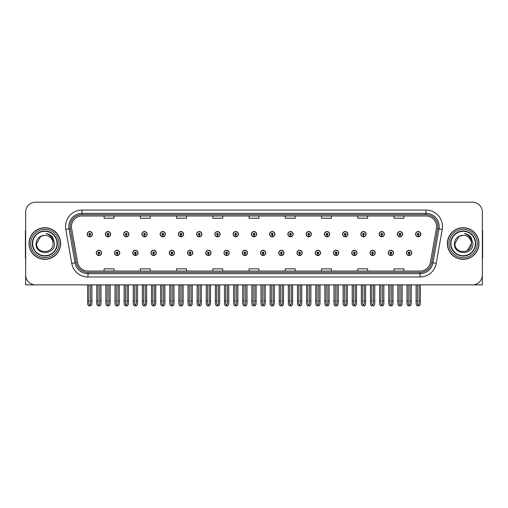 <?xml version="1.0" encoding="UTF-8"?>
<svg xmlns="http://www.w3.org/2000/svg" width="508" height="508" viewBox="0 0 508 508"><rect width="100%" height="100%" fill="white"/><g stroke="black" fill="none" stroke-linecap="round" stroke-linejoin="round"><path stroke-width="0.76" d="M463.163 284.867L482.34 284.867L482.34 212.071A9.881 9.881 0 0 0 472.453 202.184L35.547 202.184A9.881 9.881 0 0 0 25.66 212.071L25.66 284.867L44.837 284.867M260.49 252.882A2.635 2.635 0 0 0 263.125 255.518A2.635 2.635 0 0 0 265.76 252.882A2.635 2.635 0 0 0 263.125 250.247A2.635 2.635 0 0 0 260.49 252.882M278.74 252.882A2.635 2.635 0 0 0 281.375 255.518A2.635 2.635 0 0 0 284.01 252.882A2.635 2.635 0 0 0 281.375 250.247A2.635 2.635 0 0 0 278.74 252.882M296.983 252.882A2.635 2.635 0 0 0 299.618 255.518A2.635 2.635 0 0 0 302.254 252.882A2.635 2.635 0 0 0 299.618 250.247A2.635 2.635 0 0 0 296.983 252.882M351.733 252.882A2.635 2.635 0 0 0 354.368 255.518A2.635 2.635 0 0 0 357.003 252.882A2.635 2.635 0 0 0 354.368 250.247A2.635 2.635 0 0 0 351.733 252.882M388.226 252.882A2.635 2.635 0 0 0 390.862 255.518A2.635 2.635 0 0 0 393.497 252.882A2.635 2.635 0 0 0 390.862 250.247A2.635 2.635 0 0 0 388.226 252.882M369.983 252.882A2.635 2.635 0 0 0 372.618 255.518A2.635 2.635 0 0 0 375.253 252.882A2.635 2.635 0 0 0 372.618 250.247A2.635 2.635 0 0 0 369.983 252.882M315.233 252.882A2.635 2.635 0 0 0 317.868 255.518A2.635 2.635 0 0 0 320.504 252.882A2.635 2.635 0 0 0 317.868 250.247A2.635 2.635 0 0 0 315.233 252.882M242.24 252.882A2.635 2.635 0 0 0 244.875 255.518A2.635 2.635 0 0 0 247.51 252.882A2.635 2.635 0 0 0 244.875 250.247A2.635 2.635 0 0 0 242.24 252.882M223.99 252.882A2.635 2.635 0 0 0 226.625 255.518A2.635 2.635 0 0 0 229.26 252.882A2.635 2.635 0 0 0 226.625 250.247A2.635 2.635 0 0 0 223.99 252.882M205.746 252.882A2.635 2.635 0 0 0 208.382 255.518A2.635 2.635 0 0 0 211.017 252.882A2.635 2.635 0 0 0 208.382 250.247A2.635 2.635 0 0 0 205.746 252.882M187.496 252.882A2.635 2.635 0 0 0 190.132 255.518A2.635 2.635 0 0 0 192.767 252.882A2.635 2.635 0 0 0 190.132 250.247A2.635 2.635 0 0 0 187.496 252.882M169.247 252.882A2.635 2.635 0 0 0 171.882 255.518A2.635 2.635 0 0 0 174.517 252.882A2.635 2.635 0 0 0 171.882 250.247A2.635 2.635 0 0 0 169.247 252.882M150.997 252.882A2.635 2.635 0 0 0 153.632 255.518A2.635 2.635 0 0 0 156.267 252.882A2.635 2.635 0 0 0 153.632 250.247A2.635 2.635 0 0 0 150.997 252.882M132.747 252.882A2.635 2.635 0 0 0 135.382 255.518A2.635 2.635 0 0 0 138.017 252.882A2.635 2.635 0 0 0 135.382 250.247A2.635 2.635 0 0 0 132.747 252.882M114.503 252.882A2.635 2.635 0 0 0 117.138 255.518A2.635 2.635 0 0 0 119.774 252.882A2.635 2.635 0 0 0 117.138 250.247A2.635 2.635 0 0 0 114.503 252.882M96.253 252.882A2.635 2.635 0 0 0 98.889 255.518A2.635 2.635 0 0 0 101.524 252.882A2.635 2.635 0 0 0 98.889 250.247A2.635 2.635 0 0 0 96.253 252.882M333.483 252.882A2.635 2.635 0 0 0 336.118 255.518A2.635 2.635 0 0 0 338.753 252.882A2.635 2.635 0 0 0 336.118 250.247A2.635 2.635 0 0 0 333.483 252.882M251.365 234.169A2.635 2.635 0 0 0 254 236.804A2.635 2.635 0 0 0 256.635 234.169A2.635 2.635 0 0 0 254 231.534A2.635 2.635 0 0 0 251.365 234.169M269.615 234.169A2.635 2.635 0 0 0 272.25 236.804A2.635 2.635 0 0 0 274.885 234.169A2.635 2.635 0 0 0 272.25 231.534A2.635 2.635 0 0 0 269.615 234.169M287.865 234.169A2.635 2.635 0 0 0 290.5 236.804A2.635 2.635 0 0 0 293.135 234.169A2.635 2.635 0 0 0 290.5 231.534A2.635 2.635 0 0 0 287.865 234.169M342.608 234.169A2.635 2.635 0 0 0 345.243 236.804A2.635 2.635 0 0 0 347.878 234.169A2.635 2.635 0 0 0 345.243 231.534A2.635 2.635 0 0 0 342.608 234.169M360.858 234.169A2.635 2.635 0 0 0 363.493 236.804A2.635 2.635 0 0 0 366.128 234.169A2.635 2.635 0 0 0 363.493 231.534A2.635 2.635 0 0 0 360.858 234.169M379.101 234.169A2.635 2.635 0 0 0 381.737 236.804A2.635 2.635 0 0 0 384.372 234.169A2.635 2.635 0 0 0 381.737 231.534A2.635 2.635 0 0 0 379.101 234.169M306.108 234.169A2.635 2.635 0 0 0 308.743 236.804A2.635 2.635 0 0 0 311.379 234.169A2.635 2.635 0 0 0 308.743 231.534A2.635 2.635 0 0 0 306.108 234.169M397.351 234.169A2.635 2.635 0 0 0 399.986 236.804A2.635 2.635 0 0 0 402.622 234.169A2.635 2.635 0 0 0 399.986 231.534A2.635 2.635 0 0 0 397.351 234.169M233.115 234.169A2.635 2.635 0 0 0 235.75 236.804A2.635 2.635 0 0 0 238.385 234.169A2.635 2.635 0 0 0 235.75 231.534A2.635 2.635 0 0 0 233.115 234.169M214.865 234.169A2.635 2.635 0 0 0 217.5 236.804A2.635 2.635 0 0 0 220.135 234.169A2.635 2.635 0 0 0 217.5 231.534A2.635 2.635 0 0 0 214.865 234.169M196.621 234.169A2.635 2.635 0 0 0 199.257 236.804A2.635 2.635 0 0 0 201.892 234.169A2.635 2.635 0 0 0 199.257 231.534A2.635 2.635 0 0 0 196.621 234.169M178.371 234.169A2.635 2.635 0 0 0 181.007 236.804A2.635 2.635 0 0 0 183.642 234.169A2.635 2.635 0 0 0 181.007 231.534A2.635 2.635 0 0 0 178.371 234.169M160.122 234.169A2.635 2.635 0 0 0 162.757 236.804A2.635 2.635 0 0 0 165.392 234.169A2.635 2.635 0 0 0 162.757 231.534A2.635 2.635 0 0 0 160.122 234.169M141.872 234.169A2.635 2.635 0 0 0 144.507 236.804A2.635 2.635 0 0 0 147.142 234.169A2.635 2.635 0 0 0 144.507 231.534A2.635 2.635 0 0 0 141.872 234.169M123.628 234.169A2.635 2.635 0 0 0 126.263 236.804A2.635 2.635 0 0 0 128.899 234.169A2.635 2.635 0 0 0 126.263 231.534A2.635 2.635 0 0 0 123.628 234.169M105.378 234.169A2.635 2.635 0 0 0 108.013 236.804A2.635 2.635 0 0 0 110.649 234.169A2.635 2.635 0 0 0 108.013 231.534A2.635 2.635 0 0 0 105.378 234.169M87.128 234.169A2.635 2.635 0 0 0 89.764 236.804A2.635 2.635 0 0 0 92.399 234.169A2.635 2.635 0 0 0 89.764 231.534A2.635 2.635 0 0 0 87.128 234.169M324.358 234.169A2.635 2.635 0 0 0 326.993 236.804A2.635 2.635 0 0 0 329.629 234.169A2.635 2.635 0 0 0 326.993 231.534A2.635 2.635 0 0 0 324.358 234.169M406.476 252.882A2.635 2.635 0 0 0 409.111 255.518A2.635 2.635 0 0 0 411.747 252.882A2.635 2.635 0 0 0 409.111 250.247A2.635 2.635 0 0 0 406.476 252.882M415.601 234.169A2.635 2.635 0 0 0 418.236 236.804A2.635 2.635 0 0 0 420.872 234.169A2.635 2.635 0 0 0 418.236 231.534A2.635 2.635 0 0 0 415.601 234.169M29.026 243.523A15.811 15.811 0 0 0 44.837 259.334A15.811 15.811 0 0 0 60.642 243.523A15.811 15.811 0 0 0 44.837 227.717A15.811 15.811 0 0 0 29.026 243.523M447.358 243.523A15.811 15.811 0 0 0 463.163 259.334A15.811 15.811 0 0 0 478.974 243.523A15.811 15.811 0 0 0 463.163 227.717A15.811 15.811 0 0 0 447.358 243.523M71.45 226.53A10.541 10.541 0 0 1 81.991 215.989L426.009 215.989A10.541 10.541 0 0 1 436.391 228.359L430.397 262.35A10.541 10.541 0 0 1 420.014 271.062L87.986 271.062A10.541 10.541 0 0 1 77.603 262.35L71.609 228.359A10.541 10.541 0 0 1 71.45 226.53M70.129 226.53A11.855 11.855 0 0 0 70.314 228.587L76.308 262.579A11.855 11.855 0 0 0 87.986 272.383L420.014 272.383A11.855 11.855 0 0 0 431.692 262.579L437.686 228.587A11.855 11.855 0 0 0 426.009 214.668L81.991 214.668A11.855 11.855 0 0 0 70.129 226.53M65.773 229.387A16.472 16.472 0 0 1 81.991 210.058L426.009 210.058A16.472 16.472 0 0 1 442.227 229.387L436.239 263.379A16.472 16.472 0 0 1 420.014 276.993L87.986 276.993A16.472 16.472 0 0 1 71.761 263.379L65.773 229.387L69.012 228.816A13.176 13.176 0 0 1 81.991 213.354L426.009 213.354A13.176 13.176 0 0 1 438.988 228.816L432.994 262.807A13.176 13.176 0 0 1 420.014 273.698L87.986 273.698A13.176 13.176 0 0 1 75.006 262.807L69.012 228.816A13.176 13.176 0 0 1 68.815 226.53M472.453 202.184L35.547 202.184M25.66 212.071L25.66 274.98A9.881 9.881 0 0 0 35.547 284.867L472.453 284.867A9.881 9.881 0 0 0 482.34 274.98L482.34 212.071M249.06 215.989L249.06 218.218L258.94 218.218L258.94 215.989M212.827 215.989L212.827 218.218L222.707 218.218L222.707 215.989M176.594 215.989L176.594 218.218L186.474 218.218L186.474 215.989M140.36 215.989L140.36 218.218L150.241 218.218L150.241 215.989M104.127 215.989L104.127 218.218L114.008 218.218L114.008 215.989M285.293 215.989L285.293 218.218L295.173 218.218L295.173 215.989M321.526 215.989L321.526 218.218L331.406 218.218L331.406 215.989M357.759 215.989L357.759 218.218L367.64 218.218L367.64 215.989M393.992 215.989L393.992 218.218L403.873 218.218L403.873 215.989M258.94 271.062L258.94 268.834L249.06 268.834L249.06 271.062M222.707 271.062L222.707 268.834L212.827 268.834L212.827 271.062M186.474 271.062L186.474 268.834L176.594 268.834L176.594 271.062M150.241 271.062L150.241 268.834L140.36 268.834L140.36 271.062M114.008 271.062L114.008 268.834L104.127 268.834L104.127 271.062M295.173 271.062L295.173 268.834L285.293 268.834L285.293 271.062M331.406 271.062L331.406 268.834L321.526 268.834L321.526 271.062M367.64 271.062L367.64 268.834L357.759 268.834L357.759 271.062M403.873 271.062L403.873 268.834L393.992 268.834L393.992 271.062M409.937 284.867L409.937 303.93L409.111 305.105L408.286 303.93L408.286 300.876L406.971 300.876L406.971 304.165L407.924 305.816L410.305 305.816L411.251 304.165L411.251 284.867M409.073 253.702L409.004 255.346A2.47 2.47 0 0 1 406.641 252.882A2.47 2.47 0 0 1 409.111 250.412A2.47 2.47 0 0 1 411.582 252.882A2.47 2.47 0 0 1 409.219 255.346L409.15 253.702A0.826 0.826 0 0 0 409.937 252.882A0.826 0.826 0 0 0 409.111 252.057A0.826 0.826 0 0 0 408.286 252.882A0.826 0.826 0 0 0 409.073 253.702L409.099 253.206A0.33 0.33 0 0 1 408.781 252.882A0.33 0.33 0 0 1 409.111 252.552A0.33 0.33 0 0 1 409.442 252.882A0.33 0.33 0 0 1 409.124 253.206L409.15 253.702M406.971 284.867L406.971 300.876M408.286 284.867L408.286 300.876M409.937 300.876L411.251 300.876M419.062 284.867L419.062 303.93L418.236 305.105L417.411 303.93L417.411 300.876L416.096 300.876L416.096 304.165L417.049 305.816L419.424 305.816L420.376 304.165L420.376 284.867M418.198 234.994L418.128 236.639A2.47 2.47 0 0 1 415.766 234.169A2.47 2.47 0 0 1 418.236 231.699A2.47 2.47 0 0 1 420.707 234.169A2.47 2.47 0 0 1 418.344 236.639L418.275 234.994A0.826 0.826 0 0 0 419.062 234.169A0.826 0.826 0 0 0 418.236 233.35A0.826 0.826 0 0 0 417.411 234.169A0.826 0.826 0 0 0 418.198 234.994L418.224 234.499A0.33 0.33 0 0 1 417.906 234.169A0.33 0.33 0 0 1 418.236 233.839A0.33 0.33 0 0 1 418.567 234.169A0.33 0.33 0 0 1 418.249 234.499L418.275 234.994M416.096 284.867L416.096 300.876M417.411 284.867L417.411 300.876M419.062 300.876L420.376 300.876M25.66 264.604L25.66 261.315M25.66 229.826A6.585 6.585 0 0 0 25.4 231.667L25.4 258.68A6.585 6.585 0 0 1 25.66 258.661M391.687 284.867L391.687 303.93L390.862 305.105L390.042 303.93L390.042 300.876L388.722 300.876L388.722 304.165L389.674 305.816L392.055 305.816L393.001 304.165L393.001 284.867M390.83 253.702L390.754 255.346A2.47 2.47 0 0 1 388.391 252.882A2.47 2.47 0 0 1 390.862 250.412A2.47 2.47 0 0 1 393.332 252.882A2.47 2.47 0 0 1 390.97 255.346L390.9 253.702A0.826 0.826 0 0 0 391.687 252.882A0.826 0.826 0 0 0 390.862 252.057A0.826 0.826 0 0 0 390.042 252.882A0.826 0.826 0 0 0 390.83 253.702L390.849 253.206A0.33 0.33 0 0 1 390.531 252.882A0.33 0.33 0 0 1 390.862 252.552A0.33 0.33 0 0 1 391.192 252.882A0.33 0.33 0 0 1 390.881 253.206L390.9 253.702M388.722 284.867L388.722 300.876M390.042 284.867L390.042 300.876M391.687 300.876L393.001 300.876M373.437 284.867L373.437 303.93L372.618 305.105L371.793 303.93L371.793 300.876L370.472 300.876L370.472 304.165L371.424 305.816L373.805 305.816L374.758 304.165L374.758 284.867M372.58 253.702L372.51 255.346A2.47 2.47 0 0 1 370.142 252.882A2.47 2.47 0 0 1 372.618 250.412A2.47 2.47 0 0 1 375.088 252.882A2.47 2.47 0 0 1 372.726 255.346L372.65 253.702A0.826 0.826 0 0 0 373.437 252.882A0.826 0.826 0 0 0 372.618 252.057A0.826 0.826 0 0 0 371.793 252.882A0.826 0.826 0 0 0 372.58 253.702L372.599 253.206A0.33 0.33 0 0 1 372.288 252.882A0.33 0.33 0 0 1 372.618 252.552A0.33 0.33 0 0 1 372.942 252.882A0.33 0.33 0 0 1 372.631 253.206L372.65 253.702M370.472 284.867L370.472 300.876M371.793 284.867L371.793 300.876M373.437 300.876L374.758 300.876M355.187 284.867L355.187 303.93L354.368 305.105L353.543 303.93L353.543 300.876L352.228 300.876L352.228 304.165L353.174 305.816L355.556 305.816L356.508 304.165L356.508 284.867M354.33 253.702L354.26 255.346A2.47 2.47 0 0 1 351.898 252.882A2.47 2.47 0 0 1 354.368 250.412A2.47 2.47 0 0 1 356.838 252.882A2.47 2.47 0 0 1 354.476 255.346L354.4 253.702A0.826 0.826 0 0 0 355.187 252.882A0.826 0.826 0 0 0 354.368 252.057A0.826 0.826 0 0 0 353.543 252.882A0.826 0.826 0 0 0 354.33 253.702L354.355 253.206A0.33 0.33 0 0 1 354.038 252.882A0.33 0.33 0 0 1 354.368 252.552A0.33 0.33 0 0 1 354.698 252.882A0.33 0.33 0 0 1 354.381 253.206L354.4 253.702M352.228 284.867L352.228 300.876M353.543 284.867L353.543 300.876M355.187 300.876L356.508 300.876M400.812 284.867L400.812 303.93L399.986 305.105L399.167 303.93L399.167 300.876L397.847 300.876L397.847 304.165L398.799 305.816L401.18 305.816L402.126 304.165L402.126 284.867M399.955 234.994L399.879 236.639A2.47 2.47 0 0 1 397.516 234.169A2.47 2.47 0 0 1 399.986 231.699A2.47 2.47 0 0 1 402.457 234.169A2.47 2.47 0 0 1 400.094 236.639L400.025 234.994A0.826 0.826 0 0 0 400.812 234.169A0.826 0.826 0 0 0 399.986 233.35A0.826 0.826 0 0 0 399.167 234.169A0.826 0.826 0 0 0 399.955 234.994L399.974 234.499A0.33 0.33 0 0 1 399.656 234.169A0.33 0.33 0 0 1 399.986 233.839A0.33 0.33 0 0 1 400.317 234.169A0.33 0.33 0 0 1 399.999 234.499L400.025 234.994M397.847 284.867L397.847 300.876M399.167 284.867L399.167 300.876M400.812 300.876L402.126 300.876M382.562 284.867L382.562 303.93L381.737 305.105L380.917 303.93L380.917 300.876L379.597 300.876L379.597 304.165L380.549 305.816L382.93 305.816L383.883 304.165L383.883 284.867M381.705 234.994L381.629 236.639A2.47 2.47 0 0 1 379.266 234.169A2.47 2.47 0 0 1 381.737 231.699A2.47 2.47 0 0 1 384.207 234.169A2.47 2.47 0 0 1 381.845 236.639L381.775 234.994A0.826 0.826 0 0 0 382.562 234.169A0.826 0.826 0 0 0 381.737 233.35A0.826 0.826 0 0 0 380.917 234.169A0.826 0.826 0 0 0 381.705 234.994L381.724 234.499A0.33 0.33 0 0 1 381.413 234.169A0.33 0.33 0 0 1 381.737 233.839A0.33 0.33 0 0 1 382.067 234.169A0.33 0.33 0 0 1 381.756 234.499L381.775 234.994M379.597 284.867L379.597 300.876M380.917 284.867L380.917 300.876M382.562 300.876L383.883 300.876M364.312 284.867L364.312 303.93L363.493 305.105L362.668 303.93L362.668 300.876L361.347 300.876L361.347 304.165L362.299 305.816L364.68 305.816L365.633 304.165L365.633 284.867M363.455 234.994L363.385 236.639A2.47 2.47 0 0 1 361.023 234.169A2.47 2.47 0 0 1 363.493 231.699A2.47 2.47 0 0 1 365.963 234.169A2.47 2.47 0 0 1 363.601 236.639L363.525 234.994A0.826 0.826 0 0 0 364.312 234.169A0.826 0.826 0 0 0 363.493 233.35A0.826 0.826 0 0 0 362.668 234.169A0.826 0.826 0 0 0 363.455 234.994L363.474 234.499A0.33 0.33 0 0 1 363.163 234.169A0.33 0.33 0 0 1 363.493 233.839A0.33 0.33 0 0 1 363.823 234.169A0.33 0.33 0 0 1 363.506 234.499L363.525 234.994M361.347 284.867L361.347 300.876M362.668 284.867L362.668 300.876M364.312 300.876L365.633 300.876M346.069 284.867L346.069 303.93L345.243 305.105L344.418 303.93L344.418 300.876L343.103 300.876L343.103 304.165L344.049 305.816L346.431 305.816L347.383 304.165L347.383 284.867M345.205 234.994L345.135 236.639A2.47 2.47 0 0 1 342.773 234.169A2.47 2.47 0 0 1 345.243 231.699A2.47 2.47 0 0 1 347.713 234.169A2.47 2.47 0 0 1 345.351 236.639L345.281 234.994A0.826 0.826 0 0 0 346.069 234.169A0.826 0.826 0 0 0 345.243 233.35A0.826 0.826 0 0 0 344.418 234.169A0.826 0.826 0 0 0 345.205 234.994L345.23 234.499A0.33 0.33 0 0 1 344.913 234.169A0.33 0.33 0 0 1 345.243 233.839A0.33 0.33 0 0 1 345.573 234.169A0.33 0.33 0 0 1 345.256 234.499L345.281 234.994M343.103 284.867L343.103 300.876M344.418 284.867L344.418 300.876M346.069 300.876L347.383 300.876M482.34 261.315L482.34 264.604M482.34 229.826A6.585 6.585 0 0 1 482.6 231.667L482.6 258.68A6.585 6.585 0 0 0 482.34 258.661M57.023 243.523A12.186 12.186 0 0 1 44.837 255.714A12.186 12.186 0 0 1 32.645 243.523A12.186 12.186 0 0 1 44.837 231.337A12.186 12.186 0 0 1 57.023 243.523M36.074 243.523C35.306 255.613 55.042 255.397 54.635 243.523L52.832 237.49C51.111 235.287 48.87 233.985 46.114 233.591C50.978 235.147 53.296 238.462 53.067 243.523C53.575 254.146 36.093 254.146 36.601 243.523L40.716 236.391L44.837 235.293C39.656 235.629 36.735 238.373 36.074 243.523M29.191 243.523A15.646 15.646 0 0 1 44.837 227.876A15.646 15.646 0 0 1 60.477 243.523A15.646 15.646 0 0 1 44.837 259.169A15.646 15.646 0 0 1 29.191 243.523M53.067 243.523C53.575 254.146 36.093 254.146 36.601 243.523L40.716 236.391L44.837 235.293L40.716 236.391L36.601 243.523L40.716 236.391L44.837 235.293A8.236 8.236 0 0 1 53.067 243.523M475.355 243.523A12.186 12.186 0 0 1 463.163 255.714A12.186 12.186 0 0 1 450.977 243.523A12.186 12.186 0 0 1 463.163 231.337A12.186 12.186 0 0 1 475.355 243.523M454.406 243.523C453.638 255.613 473.373 255.397 472.967 243.523L471.164 237.49C469.443 235.287 467.201 233.985 464.439 233.591C469.309 235.147 471.627 238.462 471.399 243.523C471.907 254.146 454.425 254.146 454.933 243.523L459.048 236.391L463.163 235.293C457.987 235.629 455.066 238.373 454.406 243.523M447.523 243.523A15.646 15.646 0 0 1 463.163 227.876A15.646 15.646 0 0 1 478.809 243.523A15.646 15.646 0 0 1 463.163 259.169A15.646 15.646 0 0 1 447.523 243.523M454.933 243.523L459.048 236.391L463.163 235.293L459.048 236.391L454.933 243.523L459.048 236.391L463.163 235.293A8.236 8.236 0 0 1 471.399 243.523C471.907 254.146 454.425 254.146 454.933 243.523C454.425 254.146 471.907 254.146 471.399 243.523L467.284 250.66M336.944 284.867L336.944 303.93L336.118 305.105L335.293 303.93L335.293 300.876L333.978 300.876L333.978 304.165L334.931 305.816L337.306 305.816L338.258 304.165L338.258 284.867M336.08 253.702L336.01 255.346A2.47 2.47 0 0 1 333.648 252.882A2.47 2.47 0 0 1 336.118 250.412A2.47 2.47 0 0 1 338.588 252.882A2.47 2.47 0 0 1 336.226 255.346L336.156 253.702A0.826 0.826 0 0 0 336.944 252.882A0.826 0.826 0 0 0 336.118 252.057A0.826 0.826 0 0 0 335.293 252.882A0.826 0.826 0 0 0 336.08 253.702L336.105 253.206A0.33 0.33 0 0 1 335.788 252.882A0.33 0.33 0 0 1 336.118 252.552A0.33 0.33 0 0 1 336.448 252.882A0.33 0.33 0 0 1 336.131 253.206L336.156 253.702M333.978 284.867L333.978 300.876M335.293 284.867L335.293 300.876M336.944 300.876L338.258 300.876M318.694 284.867L318.694 303.93L317.868 305.105L317.049 303.93L317.049 300.876L315.728 300.876L315.728 304.165L316.681 305.816L319.062 305.816L320.008 304.165L320.008 284.867M317.837 253.702L317.76 255.346A2.47 2.47 0 0 1 315.398 252.882A2.47 2.47 0 0 1 317.868 250.412A2.47 2.47 0 0 1 320.338 252.882A2.47 2.47 0 0 1 317.976 255.346L317.906 253.702A0.826 0.826 0 0 0 318.694 252.882A0.826 0.826 0 0 0 317.868 252.057A0.826 0.826 0 0 0 317.049 252.882A0.826 0.826 0 0 0 317.837 253.702L317.856 253.206A0.33 0.33 0 0 1 317.538 252.882A0.33 0.33 0 0 1 317.868 252.552A0.33 0.33 0 0 1 318.199 252.882A0.33 0.33 0 0 1 317.881 253.206L317.906 253.702M315.728 284.867L315.728 300.876M317.049 284.867L317.049 300.876M318.694 300.876L320.008 300.876M300.444 284.867L300.444 303.93L299.618 305.105L298.799 303.93L298.799 300.876L297.478 300.876L297.478 304.165L298.431 305.816L300.812 305.816L301.765 304.165L301.765 284.867M299.587 253.702L299.51 255.346A2.47 2.47 0 0 1 297.148 252.882A2.47 2.47 0 0 1 299.618 250.412A2.47 2.47 0 0 1 302.089 252.882A2.47 2.47 0 0 1 299.726 255.346L299.656 253.702A0.826 0.826 0 0 0 300.444 252.882A0.826 0.826 0 0 0 299.618 252.057A0.826 0.826 0 0 0 298.799 252.882A0.826 0.826 0 0 0 299.587 253.702L299.606 253.206A0.33 0.33 0 0 1 299.295 252.882A0.33 0.33 0 0 1 299.618 252.552A0.33 0.33 0 0 1 299.949 252.882A0.33 0.33 0 0 1 299.637 253.206L299.656 253.702M297.478 284.867L297.478 300.876M298.799 284.867L298.799 300.876M300.444 300.876L301.765 300.876M327.819 284.867L327.819 303.93L326.993 305.105L326.168 303.93L326.168 300.876L324.853 300.876L324.853 304.165L325.806 305.816L328.187 305.816L329.133 304.165L329.133 284.867M326.955 234.994L326.885 236.639A2.47 2.47 0 0 1 324.523 234.169A2.47 2.47 0 0 1 326.993 231.699A2.47 2.47 0 0 1 329.463 234.169A2.47 2.47 0 0 1 327.101 236.639L327.031 234.994A0.826 0.826 0 0 0 327.819 234.169A0.826 0.826 0 0 0 326.993 233.35A0.826 0.826 0 0 0 326.168 234.169A0.826 0.826 0 0 0 326.955 234.994L326.981 234.499A0.33 0.33 0 0 1 326.663 234.169A0.33 0.33 0 0 1 326.993 233.839A0.33 0.33 0 0 1 327.323 234.169A0.33 0.33 0 0 1 327.006 234.499L327.031 234.994M324.853 284.867L324.853 300.876M326.168 284.867L326.168 300.876M327.819 300.876L329.133 300.876M309.569 284.867L309.569 303.93L308.743 305.105L307.924 303.93L307.924 300.876L306.603 300.876L306.603 304.165L307.556 305.816L309.937 305.816L310.89 304.165L310.89 284.867M308.712 234.994L308.635 236.639A2.47 2.47 0 0 1 306.273 234.169A2.47 2.47 0 0 1 308.743 231.699A2.47 2.47 0 0 1 311.214 234.169A2.47 2.47 0 0 1 308.851 236.639L308.781 234.994A0.826 0.826 0 0 0 309.569 234.169A0.826 0.826 0 0 0 308.743 233.35A0.826 0.826 0 0 0 307.924 234.169A0.826 0.826 0 0 0 308.712 234.994L308.731 234.499A0.33 0.33 0 0 1 308.413 234.169A0.33 0.33 0 0 1 308.743 233.839A0.33 0.33 0 0 1 309.074 234.169A0.33 0.33 0 0 1 308.762 234.499L308.781 234.994M306.603 284.867L306.603 300.876M307.924 284.867L307.924 300.876M309.569 300.876L310.89 300.876M291.319 284.867L291.319 303.93L290.5 305.105L289.674 303.93L289.674 300.876L288.353 300.876L288.353 304.165L289.306 305.816L291.687 305.816L292.64 304.165L292.64 284.867M290.462 234.994L290.392 236.639A2.47 2.47 0 0 1 288.03 234.169A2.47 2.47 0 0 1 290.5 231.699A2.47 2.47 0 0 1 292.97 234.169A2.47 2.47 0 0 1 290.608 236.639L290.532 234.994A0.826 0.826 0 0 0 291.319 234.169A0.826 0.826 0 0 0 290.5 233.35A0.826 0.826 0 0 0 289.674 234.169A0.826 0.826 0 0 0 290.462 234.994L290.481 234.499A0.33 0.33 0 0 1 290.17 234.169A0.33 0.33 0 0 1 290.5 233.839A0.33 0.33 0 0 1 290.824 234.169A0.33 0.33 0 0 1 290.512 234.499L290.532 234.994M288.353 284.867L288.353 300.876M289.674 284.867L289.674 300.876M291.319 300.876L292.64 300.876M282.194 284.867L282.194 303.93L281.375 305.105L280.549 303.93L280.549 300.876L279.229 300.876L279.229 304.165L280.181 305.816L282.562 305.816L283.515 304.165L283.515 284.867M281.337 253.702L281.267 255.346A2.47 2.47 0 0 1 278.905 252.882A2.47 2.47 0 0 1 281.375 250.412A2.47 2.47 0 0 1 283.845 252.882A2.47 2.47 0 0 1 281.483 255.346L281.407 253.702A0.826 0.826 0 0 0 282.194 252.882A0.826 0.826 0 0 0 281.375 252.057A0.826 0.826 0 0 0 280.549 252.882A0.826 0.826 0 0 0 281.337 253.702L281.356 253.206A0.33 0.33 0 0 1 281.045 252.882A0.33 0.33 0 0 1 281.375 252.552A0.33 0.33 0 0 1 281.705 252.882A0.33 0.33 0 0 1 281.388 253.206L281.407 253.702M279.229 284.867L279.229 300.876M280.549 284.867L280.549 300.876M282.194 300.876L283.515 300.876M263.95 284.867L263.95 303.93L263.125 305.105L262.299 303.93L262.299 300.876L260.985 300.876L260.985 304.165L261.931 305.816L264.312 305.816L265.265 304.165L265.265 284.867M263.087 253.702L263.017 255.346A2.47 2.47 0 0 1 260.655 252.882A2.47 2.47 0 0 1 263.125 250.412A2.47 2.47 0 0 1 265.595 252.882A2.47 2.47 0 0 1 263.233 255.346L263.163 253.702A0.826 0.826 0 0 0 263.95 252.882A0.826 0.826 0 0 0 263.125 252.057A0.826 0.826 0 0 0 262.299 252.882A0.826 0.826 0 0 0 263.087 253.702L263.112 253.206A0.33 0.33 0 0 1 262.795 252.882A0.33 0.33 0 0 1 263.125 252.552A0.33 0.33 0 0 1 263.455 252.882A0.33 0.33 0 0 1 263.138 253.206L263.163 253.702M260.985 284.867L260.985 300.876M262.299 284.867L262.299 300.876M263.95 300.876L265.265 300.876M245.701 284.867L245.701 303.93L244.875 305.105L244.05 303.93L244.05 300.876L242.735 300.876L242.735 304.165L243.688 305.816L246.069 305.816L247.015 304.165L247.015 284.867M244.837 253.702L244.767 255.346A2.47 2.47 0 0 1 242.405 252.882A2.47 2.47 0 0 1 244.875 250.412A2.47 2.47 0 0 1 247.345 252.882A2.47 2.47 0 0 1 244.983 255.346L244.913 253.702A0.826 0.826 0 0 0 245.701 252.882A0.826 0.826 0 0 0 244.875 252.057A0.826 0.826 0 0 0 244.05 252.882A0.826 0.826 0 0 0 244.837 253.702L244.862 253.206A0.33 0.33 0 0 1 244.545 252.882A0.33 0.33 0 0 1 244.875 252.552A0.33 0.33 0 0 1 245.205 252.882A0.33 0.33 0 0 1 244.888 253.206L244.913 253.702M242.735 284.867L242.735 300.876M244.05 284.867L244.05 300.876M245.701 300.876L247.015 300.876M227.451 284.867L227.451 303.93L226.625 305.105L225.806 303.93L225.806 300.876L224.485 300.876L224.485 304.165L225.438 305.816L227.819 305.816L228.771 304.165L228.771 284.867M226.593 253.702L226.517 255.346A2.47 2.47 0 0 1 224.155 252.882A2.47 2.47 0 0 1 226.625 250.412A2.47 2.47 0 0 1 229.095 252.882A2.47 2.47 0 0 1 226.733 255.346L226.663 253.702A0.826 0.826 0 0 0 227.451 252.882A0.826 0.826 0 0 0 226.625 252.057A0.826 0.826 0 0 0 225.806 252.882A0.826 0.826 0 0 0 226.593 253.702L226.612 253.206A0.33 0.33 0 0 1 226.295 252.882A0.33 0.33 0 0 1 226.625 252.552A0.33 0.33 0 0 1 226.955 252.882A0.33 0.33 0 0 1 226.644 253.206L226.663 253.702M224.485 284.867L224.485 300.876M225.806 284.867L225.806 300.876M227.451 300.876L228.771 300.876M209.201 284.867L209.201 303.93L208.382 305.105L207.556 303.93L207.556 300.876L206.235 300.876L206.235 304.165L207.188 305.816L209.569 305.816L210.522 304.165L210.522 284.867M208.344 253.702L208.274 255.346A2.47 2.47 0 0 1 205.911 252.882A2.47 2.47 0 0 1 208.382 250.412A2.47 2.47 0 0 1 210.852 252.882A2.47 2.47 0 0 1 208.49 255.346L208.413 253.702A0.826 0.826 0 0 0 209.201 252.882A0.826 0.826 0 0 0 208.382 252.057A0.826 0.826 0 0 0 207.556 252.882A0.826 0.826 0 0 0 208.344 253.702L208.363 253.206A0.33 0.33 0 0 1 208.051 252.882A0.33 0.33 0 0 1 208.382 252.552A0.33 0.33 0 0 1 208.705 252.882A0.33 0.33 0 0 1 208.394 253.206L208.413 253.702M206.235 284.867L206.235 300.876M207.556 284.867L207.556 300.876M209.201 300.876L210.522 300.876M273.069 284.867L273.069 303.93L272.25 305.105L271.424 303.93L271.424 300.876L270.11 300.876L270.11 304.165L271.056 305.816L273.437 305.816L274.39 304.165L274.39 284.867M272.212 234.994L272.142 236.639A2.47 2.47 0 0 1 269.78 234.169A2.47 2.47 0 0 1 272.25 231.699A2.47 2.47 0 0 1 274.72 234.169A2.47 2.47 0 0 1 272.358 236.639L272.282 234.994A0.826 0.826 0 0 0 273.069 234.169A0.826 0.826 0 0 0 272.25 233.35A0.826 0.826 0 0 0 271.424 234.169A0.826 0.826 0 0 0 272.212 234.994L272.237 234.499A0.33 0.33 0 0 1 271.92 234.169A0.33 0.33 0 0 1 272.25 233.839A0.33 0.33 0 0 1 272.58 234.169A0.33 0.33 0 0 1 272.263 234.499L272.282 234.994M270.11 284.867L270.11 300.876M271.424 284.867L271.424 300.876M273.069 300.876L274.39 300.876M254.826 284.867L254.826 303.93L254 305.105L253.174 303.93L253.174 300.876L251.86 300.876L251.86 304.165L252.813 305.816L255.187 305.816L256.14 304.165L256.14 284.867M253.962 234.994L253.892 236.639A2.47 2.47 0 0 1 251.53 234.169A2.47 2.47 0 0 1 254 231.699A2.47 2.47 0 0 1 256.47 234.169A2.47 2.47 0 0 1 254.108 236.639L254.038 234.994A0.826 0.826 0 0 0 254.826 234.169A0.826 0.826 0 0 0 254 233.35A0.826 0.826 0 0 0 253.174 234.169A0.826 0.826 0 0 0 253.962 234.994L253.987 234.499A0.33 0.33 0 0 1 253.67 234.169A0.33 0.33 0 0 1 254 233.839A0.33 0.33 0 0 1 254.33 234.169A0.33 0.33 0 0 1 254.013 234.499L254.038 234.994M251.86 284.867L251.86 300.876M253.174 284.867L253.174 300.876M254.826 300.876L256.14 300.876M236.576 284.867L236.576 303.93L235.75 305.105L234.931 303.93L234.931 300.876L233.61 300.876L233.61 304.165L234.563 305.816L236.944 305.816L237.89 304.165L237.89 284.867M235.718 234.994L235.642 236.639A2.47 2.47 0 0 1 233.28 234.169A2.47 2.47 0 0 1 235.75 231.699A2.47 2.47 0 0 1 238.22 234.169A2.47 2.47 0 0 1 235.858 236.639L235.788 234.994A0.826 0.826 0 0 0 236.576 234.169A0.826 0.826 0 0 0 235.75 233.35A0.826 0.826 0 0 0 234.931 234.169A0.826 0.826 0 0 0 235.718 234.994L235.737 234.499A0.33 0.33 0 0 1 235.42 234.169A0.33 0.33 0 0 1 235.75 233.839A0.33 0.33 0 0 1 236.08 234.169A0.33 0.33 0 0 1 235.763 234.499L235.788 234.994M233.61 284.867L233.61 300.876M234.931 284.867L234.931 300.876M236.576 300.876L237.89 300.876M218.326 284.867L218.326 303.93L217.5 305.105L216.681 303.93L216.681 300.876L215.36 300.876L215.36 304.165L216.313 305.816L218.694 305.816L219.646 304.165L219.646 284.867M217.468 234.994L217.392 236.639A2.47 2.47 0 0 1 215.03 234.169A2.47 2.47 0 0 1 217.5 231.699A2.47 2.47 0 0 1 219.97 234.169A2.47 2.47 0 0 1 217.608 236.639L217.538 234.994A0.826 0.826 0 0 0 218.326 234.169A0.826 0.826 0 0 0 217.5 233.35A0.826 0.826 0 0 0 216.681 234.169A0.826 0.826 0 0 0 217.468 234.994L217.488 234.499A0.33 0.33 0 0 1 217.176 234.169A0.33 0.33 0 0 1 217.5 233.839A0.33 0.33 0 0 1 217.83 234.169A0.33 0.33 0 0 1 217.519 234.499L217.538 234.994M215.36 284.867L215.36 300.876M216.681 284.867L216.681 300.876M218.326 300.876L219.646 300.876M200.076 284.867L200.076 303.93L199.257 305.105L198.431 303.93L198.431 300.876L197.11 300.876L197.11 304.165L198.063 305.816L200.444 305.816L201.397 304.165L201.397 284.867M199.219 234.994L199.149 236.639A2.47 2.47 0 0 1 196.786 234.169A2.47 2.47 0 0 1 199.257 231.699A2.47 2.47 0 0 1 201.727 234.169A2.47 2.47 0 0 1 199.365 236.639L199.288 234.994A0.826 0.826 0 0 0 200.076 234.169A0.826 0.826 0 0 0 199.257 233.35A0.826 0.826 0 0 0 198.431 234.169A0.826 0.826 0 0 0 199.219 234.994L199.238 234.499A0.33 0.33 0 0 1 198.926 234.169A0.33 0.33 0 0 1 199.257 233.839A0.33 0.33 0 0 1 199.587 234.169A0.33 0.33 0 0 1 199.269 234.499L199.288 234.994M197.11 284.867L197.11 300.876M198.431 284.867L198.431 300.876M200.076 300.876L201.397 300.876M190.951 284.867L190.951 303.93L190.132 305.105L189.306 303.93L189.306 300.876L187.992 300.876L187.992 304.165L188.938 305.816L191.319 305.816L192.272 304.165L192.272 284.867M190.094 253.702L190.024 255.346A2.47 2.47 0 0 1 187.662 252.882A2.47 2.47 0 0 1 190.132 250.412A2.47 2.47 0 0 1 192.602 252.882A2.47 2.47 0 0 1 190.24 255.346L190.163 253.702A0.826 0.826 0 0 0 190.951 252.882A0.826 0.826 0 0 0 190.132 252.057A0.826 0.826 0 0 0 189.306 252.882A0.826 0.826 0 0 0 190.094 253.702L190.119 253.206A0.33 0.33 0 0 1 189.801 252.882A0.33 0.33 0 0 1 190.132 252.552A0.33 0.33 0 0 1 190.462 252.882A0.33 0.33 0 0 1 190.144 253.206L190.163 253.702M187.992 284.867L187.992 300.876M189.306 284.867L189.306 300.876M190.951 300.876L192.272 300.876M172.707 284.867L172.707 303.93L171.882 305.105L171.056 303.93L171.056 300.876L169.742 300.876L169.742 304.165L170.694 305.816L173.069 305.816L174.022 304.165L174.022 284.867M171.844 253.702L171.774 255.346A2.47 2.47 0 0 1 169.412 252.882A2.47 2.47 0 0 1 171.882 250.412A2.47 2.47 0 0 1 174.352 252.882A2.47 2.47 0 0 1 171.99 255.346L171.92 253.702A0.826 0.826 0 0 0 172.707 252.882A0.826 0.826 0 0 0 171.882 252.057A0.826 0.826 0 0 0 171.056 252.882A0.826 0.826 0 0 0 171.844 253.702L171.869 253.206A0.33 0.33 0 0 1 171.552 252.882A0.33 0.33 0 0 1 171.882 252.552A0.33 0.33 0 0 1 172.212 252.882A0.33 0.33 0 0 1 171.894 253.206L171.92 253.702M169.742 284.867L169.742 300.876M171.056 284.867L171.056 300.876M172.707 300.876L174.022 300.876M154.457 284.867L154.457 303.93L153.632 305.105L152.813 303.93L152.813 300.876L151.492 300.876L151.492 304.165L152.444 305.816L154.826 305.816L155.772 304.165L155.772 284.867M153.6 253.702L153.524 255.346A2.47 2.47 0 0 1 151.162 252.882A2.47 2.47 0 0 1 153.632 250.412A2.47 2.47 0 0 1 156.102 252.882A2.47 2.47 0 0 1 153.74 255.346L153.67 253.702A0.826 0.826 0 0 0 154.457 252.882A0.826 0.826 0 0 0 153.632 252.057A0.826 0.826 0 0 0 152.813 252.882A0.826 0.826 0 0 0 153.6 253.702L153.619 253.206A0.33 0.33 0 0 1 153.302 252.882A0.33 0.33 0 0 1 153.632 252.552A0.33 0.33 0 0 1 153.962 252.882A0.33 0.33 0 0 1 153.645 253.206L153.67 253.702M151.492 284.867L151.492 300.876M152.813 284.867L152.813 300.876M154.457 300.876L155.772 300.876M136.208 284.867L136.208 303.93L135.382 305.105L134.563 303.93L134.563 300.876L133.242 300.876L133.242 304.165L134.195 305.816L136.576 305.816L137.528 304.165L137.528 284.867M135.35 253.702L135.274 255.346A2.47 2.47 0 0 1 132.912 252.882A2.47 2.47 0 0 1 135.382 250.412A2.47 2.47 0 0 1 137.858 252.882A2.47 2.47 0 0 1 135.49 255.346L135.42 253.702A0.826 0.826 0 0 0 136.208 252.882A0.826 0.826 0 0 0 135.382 252.057A0.826 0.826 0 0 0 134.563 252.882A0.826 0.826 0 0 0 135.35 253.702L135.369 253.206A0.33 0.33 0 0 1 135.058 252.882A0.33 0.33 0 0 1 135.382 252.552A0.33 0.33 0 0 1 135.712 252.882A0.33 0.33 0 0 1 135.401 253.206L135.42 253.702M133.242 284.867L133.242 300.876M134.563 284.867L134.563 300.876M136.208 300.876L137.528 300.876M117.958 284.867L117.958 303.93L117.138 305.105L116.313 303.93L116.313 300.876L114.998 300.876L114.998 304.165L115.945 305.816L118.326 305.816L119.278 304.165L119.278 284.867M117.1 253.702L117.031 255.346A2.47 2.47 0 0 1 114.668 252.882A2.47 2.47 0 0 1 117.138 250.412A2.47 2.47 0 0 1 119.609 252.882A2.47 2.47 0 0 1 117.246 255.346L117.17 253.702A0.826 0.826 0 0 0 117.958 252.882A0.826 0.826 0 0 0 117.138 252.057A0.826 0.826 0 0 0 116.313 252.882A0.826 0.826 0 0 0 117.1 253.702L117.119 253.206A0.33 0.33 0 0 1 116.808 252.882A0.33 0.33 0 0 1 117.138 252.552A0.33 0.33 0 0 1 117.469 252.882A0.33 0.33 0 0 1 117.151 253.206L117.17 253.702M114.998 284.867L114.998 300.876M116.313 284.867L116.313 300.876M117.958 300.876L119.278 300.876M99.714 284.867L99.714 303.93L98.889 305.105L98.063 303.93L98.063 300.876L96.749 300.876L96.749 304.165L97.695 305.816L100.076 305.816L101.028 304.165L101.028 284.867M98.85 253.702L98.781 255.346A2.47 2.47 0 0 1 96.418 252.882A2.47 2.47 0 0 1 98.889 250.412A2.47 2.47 0 0 1 101.359 252.882A2.47 2.47 0 0 1 98.997 255.346L98.927 253.702A0.826 0.826 0 0 0 99.714 252.882A0.826 0.826 0 0 0 98.889 252.057A0.826 0.826 0 0 0 98.063 252.882A0.826 0.826 0 0 0 98.85 253.702L98.876 253.206A0.33 0.33 0 0 1 98.558 252.882A0.33 0.33 0 0 1 98.889 252.552A0.33 0.33 0 0 1 99.219 252.882A0.33 0.33 0 0 1 98.901 253.206L98.927 253.702M96.749 284.867L96.749 300.876M98.063 284.867L98.063 300.876M99.714 300.876L101.028 300.876M181.832 284.867L181.832 303.93L181.007 305.105L180.181 303.93L180.181 300.876L178.867 300.876L178.867 304.165L179.813 305.816L182.194 305.816L183.147 304.165L183.147 284.867M180.969 234.994L180.899 236.639A2.47 2.47 0 0 1 178.537 234.169A2.47 2.47 0 0 1 181.007 231.699A2.47 2.47 0 0 1 183.477 234.169A2.47 2.47 0 0 1 181.115 236.639L181.045 234.994A0.826 0.826 0 0 0 181.832 234.169A0.826 0.826 0 0 0 181.007 233.35A0.826 0.826 0 0 0 180.181 234.169A0.826 0.826 0 0 0 180.969 234.994L180.994 234.499A0.33 0.33 0 0 1 180.677 234.169A0.33 0.33 0 0 1 181.007 233.839A0.33 0.33 0 0 1 181.337 234.169A0.33 0.33 0 0 1 181.019 234.499L181.045 234.994M178.867 284.867L178.867 300.876M180.181 284.867L180.181 300.876M181.832 300.876L183.147 300.876M163.582 284.867L163.582 303.93L162.757 305.105L161.931 303.93L161.931 300.876L160.617 300.876L160.617 304.165L161.569 305.816L163.951 305.816L164.897 304.165L164.897 284.867M162.719 234.994L162.649 236.639A2.47 2.47 0 0 1 160.287 234.169A2.47 2.47 0 0 1 162.757 231.699A2.47 2.47 0 0 1 165.227 234.169A2.47 2.47 0 0 1 162.865 236.639L162.795 234.994A0.826 0.826 0 0 0 163.582 234.169A0.826 0.826 0 0 0 162.757 233.35A0.826 0.826 0 0 0 161.931 234.169A0.826 0.826 0 0 0 162.719 234.994L162.744 234.499A0.33 0.33 0 0 1 162.427 234.169A0.33 0.33 0 0 1 162.757 233.839A0.33 0.33 0 0 1 163.087 234.169A0.33 0.33 0 0 1 162.77 234.499L162.795 234.994M160.617 284.867L160.617 300.876M161.931 284.867L161.931 300.876M163.582 300.876L164.897 300.876M145.332 284.867L145.332 303.93L144.507 305.105L143.688 303.93L143.688 300.876L142.367 300.876L142.367 304.165L143.32 305.816L145.701 305.816L146.653 304.165L146.653 284.867M144.475 234.994L144.399 236.639A2.47 2.47 0 0 1 142.037 234.169A2.47 2.47 0 0 1 144.507 231.699A2.47 2.47 0 0 1 146.977 234.169A2.47 2.47 0 0 1 144.615 236.639L144.545 234.994A0.826 0.826 0 0 0 145.332 234.169A0.826 0.826 0 0 0 144.507 233.35A0.826 0.826 0 0 0 143.688 234.169A0.826 0.826 0 0 0 144.475 234.994L144.494 234.499A0.33 0.33 0 0 1 144.177 234.169A0.33 0.33 0 0 1 144.507 233.839A0.33 0.33 0 0 1 144.837 234.169A0.33 0.33 0 0 1 144.526 234.499L144.545 234.994M142.367 284.867L142.367 300.876M143.688 284.867L143.688 300.876M145.332 300.876L146.653 300.876M127.083 284.867L127.083 303.93L126.263 305.105L125.438 303.93L125.438 300.876L124.117 300.876L124.117 304.165L125.07 305.816L127.451 305.816L128.403 304.165L128.403 284.867M126.225 234.994L126.155 236.639A2.47 2.47 0 0 1 123.793 234.169A2.47 2.47 0 0 1 126.263 231.699A2.47 2.47 0 0 1 128.734 234.169A2.47 2.47 0 0 1 126.371 236.639L126.295 234.994A0.826 0.826 0 0 0 127.083 234.169A0.826 0.826 0 0 0 126.263 233.35A0.826 0.826 0 0 0 125.438 234.169A0.826 0.826 0 0 0 126.225 234.994L126.244 234.499A0.33 0.33 0 0 1 125.933 234.169A0.33 0.33 0 0 1 126.263 233.839A0.33 0.33 0 0 1 126.587 234.169A0.33 0.33 0 0 1 126.276 234.499L126.295 234.994M124.117 284.867L124.117 300.876M125.438 284.867L125.438 300.876M127.083 300.876L128.403 300.876M108.833 284.867L108.833 303.93L108.013 305.105L107.188 303.93L107.188 300.876L105.874 300.876L105.874 304.165L106.82 305.816L109.201 305.816L110.153 304.165L110.153 284.867M107.975 234.994L107.906 236.639A2.47 2.47 0 0 1 105.543 234.169A2.47 2.47 0 0 1 108.013 231.699A2.47 2.47 0 0 1 110.484 234.169A2.47 2.47 0 0 1 108.121 236.639L108.045 234.994A0.826 0.826 0 0 0 108.833 234.169A0.826 0.826 0 0 0 108.013 233.35A0.826 0.826 0 0 0 107.188 234.169A0.826 0.826 0 0 0 107.975 234.994L108.001 234.499A0.33 0.33 0 0 1 107.683 234.169A0.33 0.33 0 0 1 108.013 233.839A0.33 0.33 0 0 1 108.344 234.169A0.33 0.33 0 0 1 108.026 234.499L108.045 234.994M105.874 284.867L105.874 300.876M107.188 284.867L107.188 300.876M108.833 300.876L110.153 300.876M90.589 284.867L90.589 303.93L89.764 305.105L88.938 303.93L88.938 300.876L87.624 300.876L87.624 304.165L88.576 305.816L90.951 305.816L91.904 304.165L91.904 284.867M89.726 234.994L89.656 236.639A2.47 2.47 0 0 1 87.293 234.169A2.47 2.47 0 0 1 89.764 231.699A2.47 2.47 0 0 1 92.234 234.169A2.47 2.47 0 0 1 89.872 236.639L89.802 234.994A0.826 0.826 0 0 0 90.589 234.169A0.826 0.826 0 0 0 89.764 233.35A0.826 0.826 0 0 0 88.938 234.169A0.826 0.826 0 0 0 89.726 234.994L89.751 234.499A0.33 0.33 0 0 1 89.433 234.169A0.33 0.33 0 0 1 89.764 233.839A0.33 0.33 0 0 1 90.094 234.169A0.33 0.33 0 0 1 89.776 234.499L89.802 234.994M87.624 284.867L87.624 300.876M88.938 284.867L88.938 300.876M90.589 300.876L91.904 300.876M426.009 210.058L426.009 214.668M69.012 228.816L70.314 228.587M87.986 276.993L87.986 272.383M420.014 272.383L420.014 276.993M431.692 262.579L436.239 263.379M71.761 263.379L76.308 262.579M437.686 228.587L442.227 229.387M81.991 210.058L81.991 214.668M409.004 255.346A2.47 2.47 0 0 1 406.641 252.882M418.128 236.639A2.47 2.47 0 0 1 415.766 234.169M390.754 255.346A2.47 2.47 0 0 1 388.391 252.882M372.51 255.346A2.47 2.47 0 0 1 370.142 252.882M354.26 255.346A2.47 2.47 0 0 1 351.898 252.882M399.879 236.639A2.47 2.47 0 0 1 397.516 234.169M381.629 236.639A2.47 2.47 0 0 1 379.266 234.169M363.385 236.639A2.47 2.47 0 0 1 361.023 234.169M345.135 236.639A2.47 2.47 0 0 1 342.773 234.169M57.36 243.523A12.529 12.529 0 0 1 44.837 256.051A12.529 12.529 0 0 1 32.309 243.523A12.529 12.529 0 0 1 44.837 231A12.529 12.529 0 0 1 57.36 243.523M30.67 243.523A14.167 14.167 0 0 1 44.837 229.362A14.167 14.167 0 0 1 58.998 243.523A14.167 14.167 0 0 1 44.837 257.689A14.167 14.167 0 0 1 30.67 243.523M475.691 243.523A12.529 12.529 0 0 1 463.163 256.051A12.529 12.529 0 0 1 450.64 243.523A12.529 12.529 0 0 1 463.163 231A12.529 12.529 0 0 1 475.691 243.523M449.002 243.523A14.167 14.167 0 0 1 463.163 229.362A14.167 14.167 0 0 1 477.33 243.523A14.167 14.167 0 0 1 463.163 257.689A14.167 14.167 0 0 1 449.002 243.523M336.01 255.346A2.47 2.47 0 0 1 333.648 252.882M317.76 255.346A2.47 2.47 0 0 1 315.398 252.882M299.51 255.346A2.47 2.47 0 0 1 297.148 252.882M326.885 236.639A2.47 2.47 0 0 1 324.523 234.169M308.635 236.639A2.47 2.47 0 0 1 306.273 234.169M290.392 236.639A2.47 2.47 0 0 1 288.03 234.169M281.267 255.346A2.47 2.47 0 0 1 278.905 252.882M263.017 255.346A2.47 2.47 0 0 1 260.655 252.882M244.767 255.346A2.47 2.47 0 0 1 242.405 252.882M226.517 255.346A2.47 2.47 0 0 1 224.155 252.882M208.274 255.346A2.47 2.47 0 0 1 205.911 252.882M272.142 236.639A2.47 2.47 0 0 1 269.78 234.169M253.892 236.639A2.47 2.47 0 0 1 251.53 234.169M235.642 236.639A2.47 2.47 0 0 1 233.28 234.169M217.392 236.639A2.47 2.47 0 0 1 215.03 234.169M199.149 236.639A2.47 2.47 0 0 1 196.786 234.169M190.024 255.346A2.47 2.47 0 0 1 187.662 252.882M171.774 255.346A2.47 2.47 0 0 1 169.412 252.882M153.524 255.346A2.47 2.47 0 0 1 151.162 252.882M135.274 255.346A2.47 2.47 0 0 1 132.912 252.882M117.031 255.346A2.47 2.47 0 0 1 114.668 252.882M98.781 255.346A2.47 2.47 0 0 1 96.418 252.882M180.899 236.639A2.47 2.47 0 0 1 178.537 234.169M162.649 236.639A2.47 2.47 0 0 1 160.287 234.169M144.399 236.639A2.47 2.47 0 0 1 142.037 234.169M126.155 236.639A2.47 2.47 0 0 1 123.793 234.169M107.906 236.639A2.47 2.47 0 0 1 105.543 234.169M89.656 236.639A2.47 2.47 0 0 1 87.293 234.169"/></g></svg>
